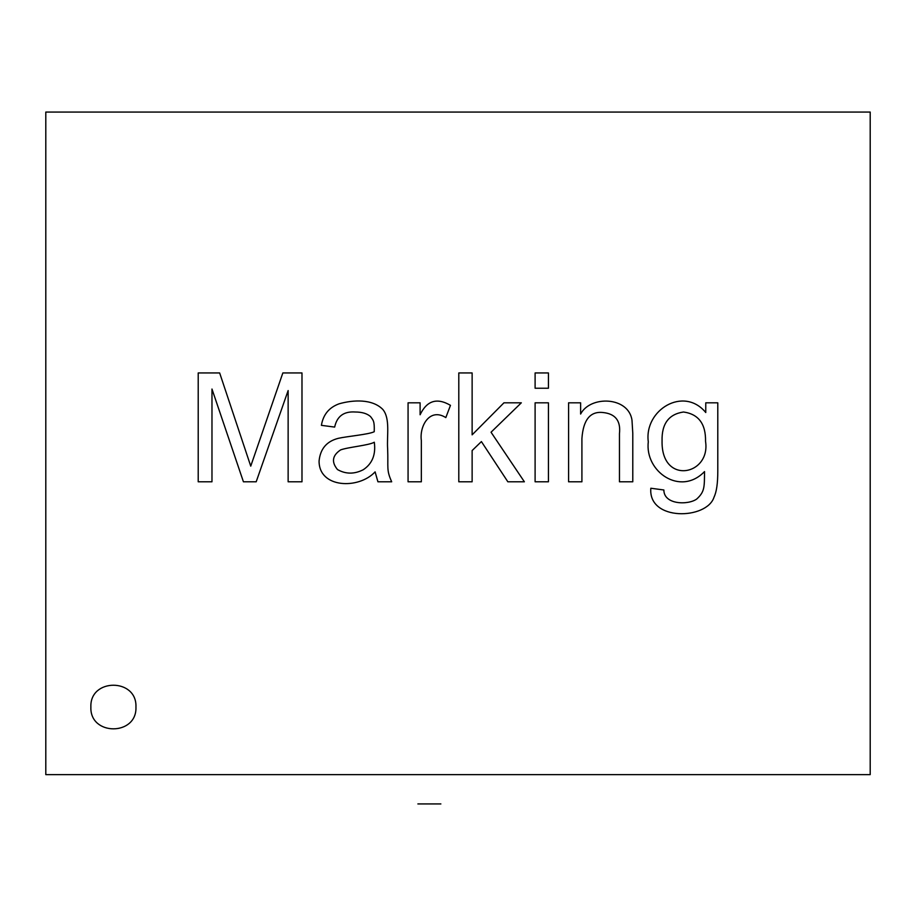 <?xml version="1.0" encoding="UTF-8"?>
<svg xmlns="http://www.w3.org/2000/svg" width="916" height="916" viewBox="0 0 916 916"><rect width="100%" height="100%" fill="white"/><g stroke="black" fill="none" stroke-linecap="round" stroke-linejoin="round"><path stroke-width="1.37" d="M663.871 489.98C663.802 504.705 687.87 505.266 696.629 499.117C704.759 491.743 704.381 487.266 704.53 471.58C680.245 496.735 644.646 471.419 648.299 441.867C643.948 410.105 683.599 385.67 705.767 412.521L705.767 402.811L717.789 402.811L717.789 471.064C717.8 483.316 716.541 492.007 714.022 497.159C707.038 519.681 647.978 521.582 650.829 488.239L663.871 489.98C663.802 504.705 687.87 505.266 696.629 499.117C704.759 491.743 704.381 487.266 704.53 471.58C680.245 496.735 644.646 471.419 648.299 441.867C643.948 410.105 683.599 385.67 705.767 412.521M662.062 440.928C661.123 485.491 710.885 475.347 705.549 441.363C705.858 423.868 698.507 414.089 683.519 412.005C668.783 414.169 661.627 423.799 662.062 440.928M45.8 112.061L45.8 774.638L870.2 774.638L870.2 112.061L45.8 112.061M548.432 402.811L548.432 481.793L535.104 481.793L535.104 402.811L548.432 402.811M472.129 450.558L472.129 481.793L458.801 481.793L458.801 372.949L472.129 372.949L472.129 434.837L503.949 402.811L521.33 402.811L491.045 432.226L524.376 481.793L507.853 481.793L481.404 441.581L472.129 450.558M391.693 481.793L377.93 481.793L375.102 471.866C358.751 489.579 318.882 488.285 319.077 461C320.279 448.829 326.703 441.272 338.359 438.317C347.221 436.314 368.679 434.505 374.232 431.722C374.575 420.902 373.281 420.364 370.533 416.574C367.121 413.551 362.026 412.028 355.248 412.005C343.844 411.215 336.985 416.242 334.661 427.085L321.401 425.345C323.176 414.639 329.073 407.471 339.08 403.819C353.233 399.765 372.343 398.792 382.785 409.406C390.434 418.44 386.712 435.947 387.64 448.748C388.384 468.168 386.243 469.782 391.693 481.793M445.829 417.593C429.684 407.437 419.322 426.1 421.337 440.493L421.337 481.793L408.067 481.793L408.067 402.811L420.1 402.811L420.1 414.765C426.867 400.578 436.989 397.441 450.466 405.341L445.829 417.593M548.432 372.949L548.432 388.235L535.104 388.235L535.104 372.949L548.432 372.949M619.456 481.793L619.456 433.68C620.888 420.81 615.38 413.757 602.934 412.521C590.225 411.135 583.217 419.837 581.912 438.604L581.912 481.793L568.584 481.793L568.584 402.811L580.618 402.811L580.618 414.043C590.431 395.208 628.708 396.559 631.994 420.272L632.784 433.245L632.784 481.793L619.456 481.793M135.946 707.038C137.182 677.966 89.631 677.966 90.879 707.038C89.631 736.098 137.182 736.098 135.946 707.038M211.974 389.037L211.974 481.793L198.211 481.793L198.211 372.949L219.657 372.949L250.744 466.141L282.849 372.949L301.982 372.949L301.982 481.793L288.139 481.793L288.139 390.56L256.182 481.793L243.427 481.793L211.974 389.037M374.3 442.233C368.93 445.394 348.401 447.065 340.603 449.905C332.313 455.458 331.271 462.007 337.489 469.553C345.675 474.213 354.252 474.293 363.217 469.759C372.274 463.771 375.972 454.588 374.3 442.233C368.93 445.394 348.401 447.065 340.603 449.905C332.313 455.458 331.271 462.007 337.489 469.553M375.102 471.866C358.751 489.579 318.882 488.285 319.077 461C320.279 448.829 326.703 441.272 338.359 438.317C347.221 436.314 368.679 434.505 374.232 431.722M219.657 372.949L250.744 466.141M417.879 803.939L440.871 803.939"/></g></svg>
